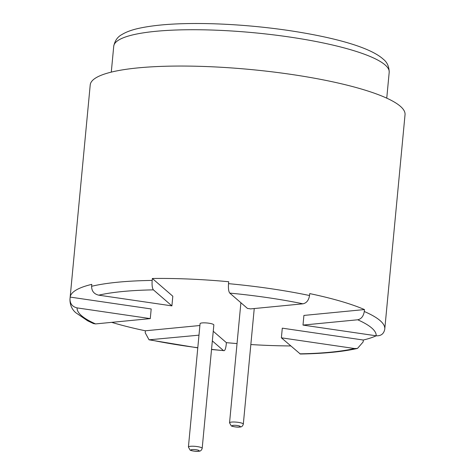 <?xml version="1.0" encoding="UTF-8"?>
<svg xmlns="http://www.w3.org/2000/svg" width="475" height="475" viewBox="0 0 475 475"><rect width="100%" height="100%" fill="white"/><g stroke="black" fill="none" stroke-linecap="round" stroke-linejoin="round"><path stroke-width="0.71" d="M150.278 318.612L151.192 308.958L70.169 297.089A158.11 30.442 -174.6 0 1 91.794 284.359L91.61 286.294C91.639 291.068 94.008 294.025 98.711 295.165L171.902 305.882L172.817 296.228L152.35 278.493A158.11 30.442 -174.6 0 1 228.707 281.728L228.523 283.658A158.11 30.442 5.4 0 1 270.613 288.663A158.11 30.442 5.4 0 1 309.546 295.527L309.73 293.598A158.11 30.442 -174.6 0 1 364.468 309.563L364.283 311.493A158.11 30.442 5.4 0 1 384.78 329.003L405.038 114.683A158.11 30.442 -174.6 0 0 290.872 74.349A158.11 30.442 -174.6 0 0 90.22 84.924L69.962 299.244A158.11 30.442 5.4 0 1 69.985 299.024C70.021 303.798 72.39 306.755 77.087 307.895L150.278 318.612L95.576 323.914A150.207 28.916 5.4 0 1 77.087 307.895M357.497 348.418L354.57 348.531L281.378 337.814L300.325 354.023C323.914 353.608 342.974 351.738 357.497 348.418L363.132 341.958L363.316 340.029A158.11 30.442 -174.6 0 0 376.176 335.801M211.523 349.517L223.505 350.598C224.746 351.197 225.649 349.19 226.219 344.589L226.397 342.659A158.11 30.442 -174.6 0 0 237.037 343.573M250.842 344.547A158.11 30.442 -174.6 0 0 290.759 345.942M111.696 322.353A158.11 30.442 -174.6 0 0 145.374 330.79L145.196 332.72L149.043 339.815L198.983 335.16M70.169 297.089L69.985 299.024M152.35 278.493L152.166 280.422C151.84 285.238 152.255 288.384 153.413 289.863L171.902 305.882M309.546 295.527C308.744 300.271 306.553 303.032 302.967 303.816L250.557 308.898A6.917 1.33 5.4 0 0 249.072 308.643A6.917 1.33 5.4 0 0 247.487 308.447L229.775 293.099A150.207 28.916 5.4 0 1 267.722 297.659A150.207 28.916 5.4 0 1 302.967 303.816M199.898 325.506L145.374 330.79M188.409 447.046L200.07 323.665A6.917 1.33 5.4 0 1 208.852 323.208A6.917 1.33 5.4 0 1 213.845 324.971L202.184 448.347C201.596 450.294 200.486 451.256 198.847 451.238C195.362 451.79 189.703 450.306 190.107 450.062L188.409 447.046A6.917 1.33 5.4 0 1 197.19 446.583A6.917 1.33 5.4 0 1 202.184 448.347M226.397 342.659L213.251 331.265M363.316 340.029L282.293 328.16L281.378 337.814M364.468 309.563L303.911 315.43L303.002 325.084L376.194 335.801C380.98 336.057 383.83 333.866 384.756 329.228M364.283 311.493C363.482 316.237 361.291 318.998 357.705 319.782L303.002 325.084M211.541 349.368A150.207 28.916 5.4 0 0 223.505 350.598L212.337 340.919M69.962 299.244C69.92 304.819 71.844 309.302 75.739 312.692L87.643 320.809L93.492 323.588L95.576 323.914M228.523 283.658C228.202 288.473 228.618 291.62 229.775 293.099M113.733 46.241C114.861 40.696 117.604 36.795 121.944 34.532C126.018 32.057 131.278 30.073 137.732 28.583C155.865 24.445 180.928 22.836 212.907 23.756C237.945 24.546 263.073 26.772 288.283 30.436C333.765 37.252 370.168 47.167 383.372 59.286C387.131 62.213 389.072 66.542 389.197 72.277A138.344 26.636 -174.6 0 0 289.299 36.985A138.344 26.636 -174.6 0 0 113.733 46.241L111.287 72.117M91.61 286.294A158.11 30.442 5.4 0 1 152.166 280.422M357.705 319.782A150.207 28.916 5.4 0 1 376.194 335.801M354.57 348.531A150.207 28.916 5.4 0 1 299.868 353.833M197.796 347.718A150.207 28.916 5.4 0 1 150.314 339.88M98.711 295.165A150.207 28.916 5.4 0 1 153.413 289.863M243.319 424.128C242.731 426.075 241.621 427.037 239.982 427.019C236.497 427.571 230.838 426.087 231.242 425.843L229.544 422.827A6.917 1.33 5.4 0 1 238.325 422.364A6.917 1.33 5.4 0 1 243.319 424.128L254.244 308.536M237.31 425.511A4.15 0.802 5.4 0 1 239.05 427.019A4.15 0.802 5.4 0 1 232.168 426.01A4.15 0.802 5.4 0 1 237.31 425.511M196.175 449.73A4.15 0.802 5.4 0 1 197.915 451.238A4.15 0.802 5.4 0 1 191.033 450.229A4.15 0.802 5.4 0 1 196.175 449.73M389.197 72.277L386.751 98.153M384.72 329.513L384.78 329.003M149.043 339.815L197.784 347.872M229.544 422.827L240.896 302.735"/></g></svg>
